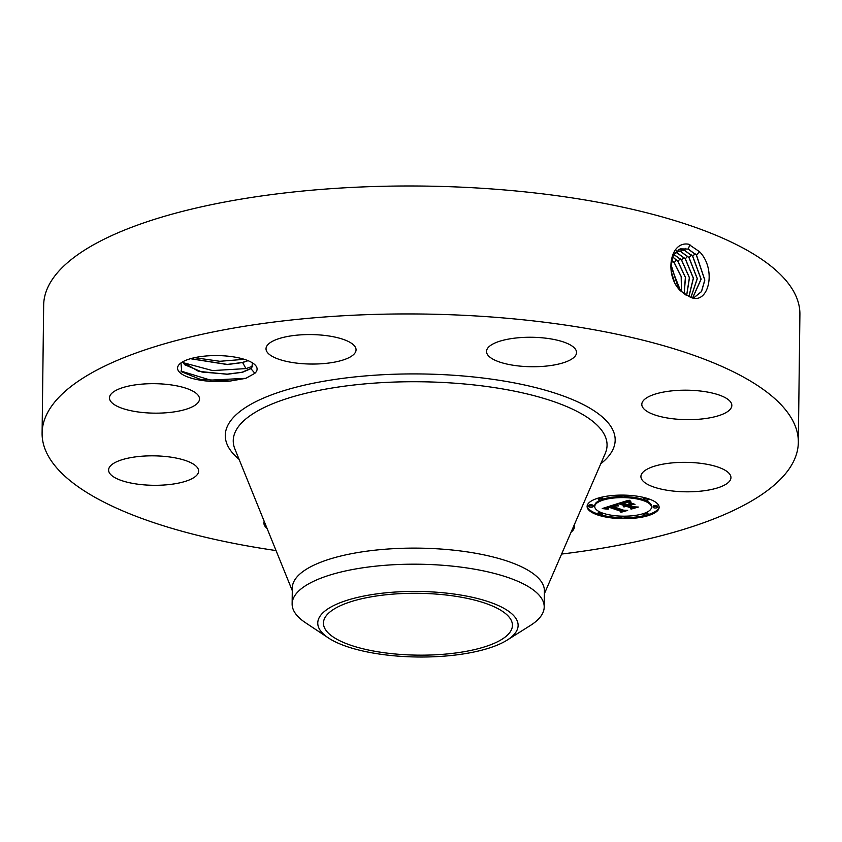 <?xml version="1.0" encoding="UTF-8"?>
<svg xmlns="http://www.w3.org/2000/svg" width="842" height="842" viewBox="0 0 842 842"><rect width="100%" height="100%" fill="white"/><g stroke="black" fill="none" stroke-linecap="round" stroke-linejoin="round"><path stroke-width="1.26" d="M276.05 550.573A378.142 123.732 0.7 0 1 56.972 468.152A378.142 123.732 0.7 0 1 42.1 433.125A378.142 123.732 0.7 0 1 367.943 314.624A378.142 123.732 0.7 0 1 783.47 407.349A378.142 123.732 0.7 0 1 798.332 442.366A378.142 123.732 0.7 0 1 561.593 554.057M42.1 433.125L43.668 305.183A378.142 123.732 0.7 0 1 369.501 186.671A378.142 123.732 0.7 0 1 785.028 279.397A378.142 123.732 0.7 0 1 799.9 314.413L798.332 442.366M689.314 296.626L689.356 296.637C708.017 307.141 717.531 270.335 699.618 251.747L688.503 244.201C669.401 240.886 664.464 275.818 680.589 290.9L689.314 296.626M254.873 373.301L245.853 378.321L230.108 381.068A39.774 13.019 0.7 0 1 228.371 381.226A39.774 13.019 0.7 0 1 188.145 377.132A39.774 13.019 0.7 0 1 180.072 363.639A39.774 13.019 0.7 0 1 206.279 355.977A39.774 13.019 0.7 0 1 254.684 364.544A39.774 13.019 0.7 0 1 254.873 373.301L250.905 368.649A35.448 11.599 0.7 0 0 251.8 367.659L252.442 362.87M574.16 525.103A45.015 14.735 0.7 0 1 574.412 526.734A45.015 14.735 0.7 0 1 571.065 532.218M267.103 528.502A45.015 14.735 0.7 0 1 263.893 522.945A45.015 14.735 0.7 0 1 264.188 521.314M196.86 466.952A45.015 14.735 0.7 0 1 198.628 471.12A45.015 14.735 0.7 0 1 159.843 485.224A45.015 14.735 0.7 0 1 110.376 474.183A45.015 14.735 0.7 0 1 108.607 470.015A45.015 14.735 0.7 0 1 147.392 455.911A45.015 14.735 0.7 0 1 196.86 466.952M193.913 405.96A45.015 14.735 0.7 0 1 143.193 412.559A45.015 14.735 0.7 0 1 109.481 397.866A45.015 14.735 0.7 0 1 115.08 390.877A45.015 14.735 0.7 0 1 165.811 384.278A45.015 14.735 0.7 0 1 199.512 398.971A45.015 14.735 0.7 0 1 193.913 405.96M323.538 363.597A45.015 14.735 0.7 0 1 266.019 348.756A45.015 14.735 0.7 0 1 298.531 335.021A45.015 14.735 0.7 0 1 356.05 349.862A45.015 14.735 0.7 0 1 323.538 363.597M509.789 364.66A45.015 14.735 0.7 0 1 486.518 351.451A45.015 14.735 0.7 0 1 553.268 339.337A45.015 14.735 0.7 0 1 576.549 352.545A45.015 14.735 0.7 0 1 509.789 364.66M643.572 408.538A45.015 14.735 0.7 0 1 641.804 404.37A45.015 14.735 0.7 0 1 680.599 390.267A45.015 14.735 0.7 0 1 730.067 401.308A45.015 14.735 0.7 0 1 731.835 405.476A45.015 14.735 0.7 0 1 693.04 419.579A45.015 14.735 0.7 0 1 643.572 408.538M646.519 469.531A45.015 14.735 0.7 0 1 697.25 462.942A45.015 14.735 0.7 0 1 730.951 477.625A45.015 14.735 0.7 0 1 725.351 484.613A45.015 14.735 0.7 0 1 674.631 491.212A45.015 14.735 0.7 0 1 640.92 476.519A45.015 14.735 0.7 0 1 646.519 469.531M597.546 514.915A36.017 11.788 0.7 0 1 587.106 506.452A36.017 11.788 0.7 0 1 609.471 495.833A36.017 11.788 0.7 0 1 648.677 498.874A36.017 11.788 0.7 0 1 659.128 507.337A36.017 11.788 0.7 0 1 636.763 517.946A36.017 11.788 0.7 0 1 597.546 514.915M693.84 297.805L701.512 291.595L704.849 280.07L696.45 255.021L688.198 249.053L680.115 248.874L673.347 255.147L670.885 266.482L680.578 290.806L686.083 295.132M508.715 616.628A94.504 30.922 0.7 0 1 512.431 625.374A94.504 30.922 0.7 0 1 431.009 654.992A94.504 30.922 0.7 0 1 327.159 631.826A94.504 30.922 0.7 0 1 323.444 623.069A94.504 30.922 0.7 0 1 404.876 593.452A94.504 30.922 0.7 0 1 508.715 616.628M180.998 362.902L181.704 371.848L200.343 379.353L230.108 381.068M587.148 505.947A36.017 11.788 -179.3 0 0 597.557 513.894A36.017 11.788 -179.3 0 0 598.083 514.062A2.179 0.716 0.7 0 1 599.43 513.388A2.179 0.716 0.7 0 1 601.809 513.578A2.179 0.716 0.7 0 1 602.44 514.094A2.179 0.716 0.7 0 1 601.083 514.736A2.179 0.716 0.7 0 1 598.715 514.546A2.179 0.716 0.7 0 1 598.073 514.041L598.094 513.02A2.179 0.716 -179.3 0 1 600.714 512.346M600.441 514.778A36.017 11.788 -179.3 0 0 620.901 517.609M625.069 517.662A36.017 11.788 -179.3 0 0 645.593 515.325M647.972 514.673A36.017 11.788 -179.3 0 0 659.097 506.821M693.829 297.794L701.46 291.564L704.765 280.039L696.366 255.052L688.114 249.085L680.073 248.885M446.523 593.115A100.177 32.775 -179.3 0 0 341.199 602.314A100.177 32.775 -179.3 0 0 328.369 637.92A100.177 32.775 -179.3 0 0 389.351 655.329A100.177 32.775 -179.3 0 0 507.147 640.109A100.177 32.775 -179.3 0 0 446.523 593.115M250.905 368.649L242.507 372.269L227.235 374.28L198.491 371.333L182.461 361.955M182.514 361.923L184.693 364.733L202.059 372.059L227.235 374.143L242.191 372.217L251.19 368.27M292.132 603.924L292.321 587.842A126.047 41.247 0.7 0 1 400.939 548.342A126.047 41.247 0.7 0 1 539.448 579.254A126.047 41.247 0.7 0 1 544.406 590.926L544.206 606.998A126.047 41.247 -179.3 0 0 539.248 595.326A126.047 41.247 0.7 0 0 454.133 566.319A126.047 41.247 -179.3 0 0 292.132 603.924A126.047 41.247 -179.3 0 0 297.089 615.597A126.047 41.247 0.7 0 0 305.467 622.701L328.369 637.92M651.487 507.242A28.375 9.283 0.7 0 1 633.868 515.599A28.375 9.283 0.7 0 1 602.967 513.21A28.375 9.283 0.7 0 1 594.747 506.547A28.375 9.283 0.7 0 1 612.366 498.18A28.375 9.283 0.7 0 1 643.256 500.569A28.375 9.283 0.7 0 1 651.487 507.242L651.497 506.221A28.375 9.283 -179.3 0 0 645.53 500.422M643.793 499.738A28.375 9.283 -179.3 0 0 643.267 499.548A28.375 9.283 -179.3 0 0 625.28 496.633M621.196 496.591A28.375 9.283 -179.3 0 0 602.619 499.232M600.872 499.874A28.375 9.283 -179.3 0 0 594.757 505.526A28.375 9.283 -179.3 0 0 594.789 506.031M602.63 499.19A2.179 0.716 0.7 0 1 601.272 499.832A2.179 0.716 0.7 0 1 598.894 499.653A2.179 0.716 0.7 0 1 598.262 499.138A2.179 0.716 0.7 0 1 599.62 498.496A2.179 0.716 0.7 0 1 601.988 498.675A2.179 0.716 0.7 0 1 602.63 499.19L602.64 498.169A2.179 0.716 -179.3 0 0 602.009 497.664A2.179 0.716 -179.3 0 0 600.651 497.433M598.273 498.085A2.179 0.716 -179.3 0 0 598.273 498.117L598.262 499.138M648.151 499.748A2.179 0.716 0.7 0 1 646.793 500.39A2.179 0.716 0.7 0 1 644.414 500.211A2.179 0.716 0.7 0 1 643.783 499.695A2.179 0.716 0.7 0 1 645.14 499.053A2.179 0.716 0.7 0 1 647.519 499.232A2.179 0.716 0.7 0 1 648.151 499.748L648.161 498.727A2.179 0.716 -179.3 0 0 648.161 498.696M645.803 497.99A2.179 0.716 -179.3 0 0 643.804 498.675L643.783 499.695M625.427 496.391A2.179 0.716 0.7 0 1 624.069 497.033A2.179 0.716 0.7 0 1 621.691 496.843A2.179 0.716 0.7 0 1 621.059 496.327A2.179 0.716 0.7 0 1 622.417 495.685A2.179 0.716 0.7 0 1 624.796 495.875A2.179 0.716 0.7 0 1 625.427 496.391L625.438 495.37A2.179 0.716 -179.3 0 0 625.343 495.159M621.175 495.107A2.179 0.716 -179.3 0 0 621.07 495.307L621.059 496.327M647.972 514.641A2.179 0.716 0.7 0 1 646.614 515.293A2.179 0.716 0.7 0 1 644.235 515.104A2.179 0.716 0.7 0 1 643.604 514.588A2.179 0.716 0.7 0 1 644.961 513.946A2.179 0.716 0.7 0 1 647.34 514.136A2.179 0.716 0.7 0 1 647.972 514.641L647.982 513.62A2.179 0.716 -179.3 0 0 647.351 513.115A2.179 0.716 -179.3 0 0 645.372 512.894M643.625 513.536A2.179 0.716 -179.3 0 0 643.614 513.567L643.604 514.588M657.486 507.316L657.497 506.295A2.179 0.716 -179.3 0 0 656.865 505.779A2.179 0.716 -179.3 0 0 654.487 505.6A2.179 0.716 -179.3 0 0 653.139 506.242L653.129 507.263A2.179 0.716 0.7 0 1 654.476 506.621A2.179 0.716 0.7 0 1 656.855 506.8A2.179 0.716 0.7 0 1 657.486 507.316A2.179 0.716 0.7 0 1 656.128 507.958A2.179 0.716 0.7 0 1 653.76 507.768A2.179 0.716 0.7 0 1 653.129 507.263M602.44 514.094L602.451 513.073A2.179 0.716 -179.3 0 0 602.451 513.031M593.105 506.526L593.115 505.505A2.179 0.716 -179.3 0 0 592.484 504.99A2.179 0.716 -179.3 0 0 590.105 504.811A2.179 0.716 -179.3 0 0 588.747 505.453L588.737 506.474A2.179 0.716 0.7 0 1 590.095 505.832A2.179 0.716 0.7 0 1 592.473 506.01A2.179 0.716 0.7 0 1 593.105 506.526A2.179 0.716 0.7 0 1 591.747 507.168A2.179 0.716 0.7 0 1 589.368 506.989A2.179 0.716 0.7 0 1 588.737 506.474M620.964 516.125A2.179 0.716 -179.3 0 0 620.817 516.378L620.807 517.398A2.179 0.716 0.7 0 1 622.154 516.756A2.179 0.716 0.7 0 1 624.532 516.935A2.179 0.716 0.7 0 1 625.164 517.451A2.179 0.716 0.7 0 1 623.817 518.093A2.179 0.716 0.7 0 1 621.438 517.914A2.179 0.716 0.7 0 1 620.807 517.398M625.164 517.451L625.185 516.43A2.179 0.716 -179.3 0 0 625.038 516.178M692.766 297.647L701.133 279.197L692.745 256.284L684.546 250.348L678.368 249.685M507.147 640.109L530.418 625.448A126.047 41.247 -179.3 0 0 544.206 606.998M692.724 297.636L701.039 279.186L692.661 256.315L684.462 250.379L678.326 249.716M190.629 358.66L227.351 364.418L242.307 362.492L247.916 360.618M248.074 360.681L242.622 362.544L227.351 364.554L190.439 358.713M615.534 504.305L617.27 505.958L610.987 506.379L622.869 510.515L625.396 510.515L620.291 512.115L620.554 511.189L609.534 507.431L607.661 508.147L608.545 509.063L607.829 508.968L607.145 508.252L608.703 507.147L606.135 508.147L607.314 509.2L602.262 508.536L615.534 504.305M616.933 504.326L618.554 505.937L616.933 504.326M615.681 505.842L612.66 506.452L623.796 510.252L627.658 510.399L621.396 512.178L626.743 510.494L623.554 510.389L612.008 506.452L615.681 505.842M616.565 503.979L628.164 500.348L629.648 502.053L625.501 501.927L621.228 503.116L626.416 504.884L622.512 503.116L628.29 502.043L623.091 503.127L627.374 504.59L629.058 504.063L628.974 502.863L633.616 504.442L627.343 505.211L632.931 507.105L635.805 507.147L630.311 508.873L630.7 507.81L625.932 506.189L624.617 506.863L625.627 506.084L625.111 505.905L623.543 506.821L623.227 506.189L624.175 505.589L619.501 504L616.565 503.979M629.69 500.306L631.068 502.095L629.669 501.295L629.69 500.306L629.669 501.295M630.174 502.737L634.963 504.369L630.174 502.737M631.521 504.505L629.237 505.221L633.984 506.842L638.362 507.042L631.311 509.063L637.436 507.137L633.837 506.968L628.658 505.211L631.521 504.505M603.924 508.747L603.935 508.01M604.44 508.81L604.451 507.842M604.567 507.81L606.061 508.031M604.945 508.884L604.956 507.863M605.43 508.957L605.44 507.937M605.893 509.021L605.903 508M606.135 508.147L606.145 507.305M606.208 508.073L606.219 507.273M606.324 507.989L606.324 507.242M606.451 507.905L606.461 507.2M606.619 507.821L606.629 507.147M606.808 507.726L606.819 507.084M607.029 507.642L607.04 507.021M607.271 507.558L607.282 506.937M607.545 507.463L607.556 506.852M607.756 507.4L607.766 506.779M607.977 507.337L607.987 506.716M608.208 507.273L608.219 506.642M608.45 507.21L608.461 506.568M608.703 507.147L608.713 506.484M609.124 507.368L609.134 506.347M607.282 508.621L607.293 508.084M607.387 508.705L607.387 508.01M607.514 508.789L607.514 507.937M609.134 506.537L620.575 510.168L620.554 511.189M609.534 507.431L609.545 506.41M620.565 511.02L622.533 510.399M610.987 506.379L610.997 505.747M611.176 506.316L611.187 505.695M611.366 506.242L611.376 505.632M611.555 506.179L611.566 505.568M611.755 506.116L611.755 505.505M611.955 506.053L611.955 505.442M612.197 505.979L612.208 505.368M612.439 505.916L612.45 505.295M612.681 505.853L612.681 505.211M612.913 505.8L612.923 505.137M613.144 505.758L613.155 505.063M613.376 505.716L613.386 504.99M613.607 505.695L613.607 504.916M613.829 505.674L613.839 504.842M614.05 505.653L614.06 504.779M614.271 505.642L614.281 504.705M614.492 505.642L614.502 504.632M614.534 504.621L615.912 504.747M614.723 505.653L614.734 504.632M614.965 505.663L614.976 504.642M615.218 505.684L615.228 504.663M615.481 505.716L615.491 504.695M615.755 505.747L615.765 504.726M616.028 505.789L616.039 504.905M616.323 505.832L616.333 505.232M616.818 504.874L616.828 504.326M616.965 505.032L616.976 504.4M619.501 504L619.512 503.053M619.638 503.021L624.196 504.568L624.175 505.589M623.375 506.695L623.385 506.01M623.543 506.821L623.554 505.884M623.848 506.558L623.859 505.726M623.911 506.463L623.922 505.695M623.996 506.379L624.006 505.663M624.101 506.295L624.111 505.621M624.185 505.232L625.638 505.063L625.617 506.305M624.227 506.221L624.238 505.2M624.385 506.147L624.396 505.126M624.553 506.074L624.564 505.053M624.753 506L624.764 504.979M624.932 505.958L624.943 504.937M625.111 505.905L625.122 504.884M625.638 505.274L630.711 506.789L630.7 507.81M625.764 506.242L625.774 505.221M625.932 506.189L625.943 505.168M630.7 507.737L632.816 507.073M627.343 505.211L627.353 504.579M629.069 503.653L630.532 503.39M629.9 504.4L629.911 503.379M629.058 502.885L629.058 504.063M621.228 503.116L621.228 502.516M621.649 503L621.659 502.379M622.743 502.663L622.754 502.043M623.375 502.453L623.375 501.843M623.712 502.348L623.712 501.737M624.027 502.264L624.038 501.632M624.343 502.179L624.354 501.537M624.648 502.095L624.659 501.443M624.943 502.032L624.953 501.348M625.227 501.979L625.238 501.264M625.501 501.927L625.501 501.179M625.753 501.895L625.764 501.095M626.006 501.864L626.016 501.011M626.248 501.843L626.259 500.937M626.49 501.832L626.501 500.864M626.68 500.811L628.427 500.895M626.753 501.832L626.764 500.811M627.037 501.832L627.048 500.811M627.343 501.843L627.364 500.822M627.679 501.853L627.69 500.843M628.027 501.885L628.037 500.864M628.406 501.916L628.416 500.895M628.795 501.948L628.806 501.348M629.448 500.927L629.458 500.306M629.542 501.116L629.553 500.306M629.827 501.474L629.837 500.769M629.995 501.643L630.005 501.095M690.977 297.215L697.229 278.649L688.956 257.568L680.81 251.684L676.694 250.874L680.894 251.653L681.673 249.685M691.019 297.226L697.313 278.66L689.04 257.547L680.894 251.653M688.924 296.479L693.334 278.176L685.251 258.831L677.157 252.979L675.168 252.421M688.977 296.5L693.429 278.186L685.335 258.799L677.231 252.947L675.2 252.379M674.158 281.165L671.474 272.587M674.431 281.754L671.369 271.987M686.63 295.437L689.377 277.713L681.536 260.094L673.505 254.273M686.683 295.468L689.472 277.723L681.62 260.062L673.579 254.242M678.368 288.248L670.937 264.493M678.452 288.353L670.948 264.367M684.146 293.9L685.367 277.365L677.831 261.357L672.558 256.873M684.209 293.942L685.462 277.376L677.915 261.325L672.59 256.81M681.452 291.669L681.178 276.576L674.126 262.62L671.558 260.083M681.515 291.732L681.273 276.597L674.21 262.588L671.579 259.999M244.254 359.313L219.878 361.292L194.597 357.671M252.758 366.186L245.969 368.596L212.542 370.585L182.872 362.597M245.853 378.321L210.511 380.121L180.893 371.038M239.096 459.364A194.965 63.792 0.7 0 1 232.939 453.417A194.965 63.792 0.7 0 1 366.081 375.869A194.965 63.792 0.7 0 1 607.503 422.074A194.965 63.792 0.7 0 1 600.767 463.784M688.198 249.053L689.945 244.654M292.29 590.663L234.886 448.986A186.924 61.161 0.7 0 1 381.763 382.647A186.924 61.161 0.7 0 1 599.714 427.904A186.924 61.161 0.7 0 1 605.219 453.512L544.374 593.747M696.45 255.021L699.576 251.558M684.546 250.348L685.325 248.379M692.745 256.284L695.082 253.684M689.04 257.536L691.377 254.947M677.231 252.947L678.01 250.979M685.325 258.799L687.672 256.21M681.62 260.062L683.957 257.473M677.915 261.325L680.252 258.726M671.042 263.241L672.832 261.252M674.2 262.578L676.547 259.989M242.622 362.544L245.969 368.596M594.747 506.547L594.757 505.526"/></g></svg>
